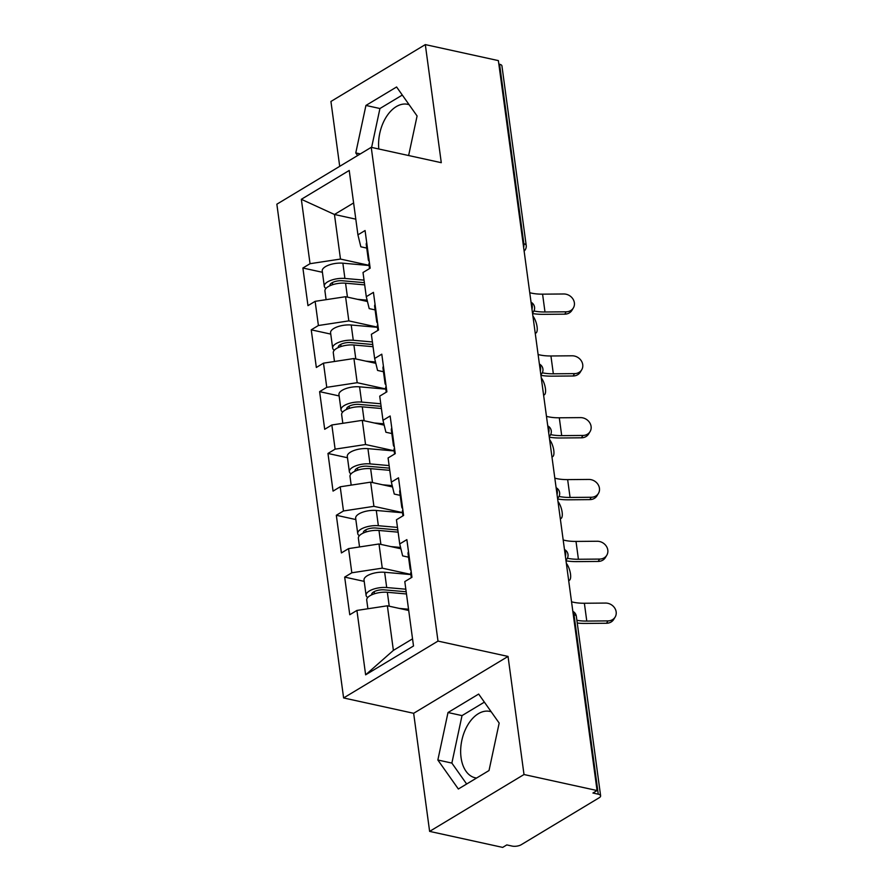 <?xml version="1.0" encoding="UTF-8"?>
<svg xmlns="http://www.w3.org/2000/svg" width="892" height="892" viewBox="0 0 892 892"><rect width="100%" height="100%" fill="white"/><g stroke="black" fill="none" stroke-linecap="round" stroke-linejoin="round"><path stroke-width="1.34" d="M491.213 711.805A33.985 21.107 -77.6 0 0 489.797 711.403A33.985 21.107 -77.6 0 0 468.233 724.204A33.985 21.107 -77.6 0 0 461.053 757.542A33.985 21.107 -77.6 0 0 475.246 777.802A33.985 21.107 -77.6 0 0 476.584 778.025M378.81 148.997A33.985 21.107 102.4 0 1 407.722 104.319A33.985 21.107 102.4 0 1 409.138 104.721M429.621 831.389L524.005 774.524L508.039 656.434L413.654 713.299L429.621 831.389L502.675 847.4L506.801 844.914L512.142 846.084A6.534 2.598 172.3 0 0 521.274 844.691L599.145 797.783A6.534 2.598 172.3 0 0 600.617 795.809A6.534 2.598 172.3 0 0 598.264 794.192L592.935 793.021L597.06 790.535L498.372 60.611L425.317 44.6L330.932 101.465L339.707 166.336M413.654 713.299L343.61 697.945L276.855 204.201L371.239 147.336L437.994 641.092L343.61 697.945M408.703 610.474L387.362 605.802L393.383 650.379L365.631 674.831L413.509 645.975L404.801 581.584L411.959 577.28L406.863 539.627L399.716 543.942L402.638 555.883L408.536 557.177M365.631 674.831L356.923 610.429L349.764 614.744L344.68 577.102L364.192 581.372M410.866 574.426L382.267 568.148L351.827 572.787L344.68 577.102M351.827 572.787L348.56 548.613L341.413 552.928L336.317 515.275L355.841 519.557M402.515 512.599L373.915 506.333L343.476 510.971L336.317 515.275M343.476 510.971L340.209 486.798L333.05 491.102L327.966 453.459L347.479 457.741M394.152 450.783L365.553 444.517L335.113 449.155L327.966 453.459M335.113 449.155L331.846 424.982L324.699 429.286L319.604 391.644L339.116 395.925M385.79 388.968L357.19 382.701L326.762 387.329L319.604 391.644M326.762 387.329L323.495 363.155L316.337 367.471L311.241 329.828L330.765 334.099M377.439 327.152L348.839 320.886L318.399 325.513L311.241 329.828M318.399 325.513L315.132 301.34L307.974 305.655L302.89 268.013L322.402 272.283M369.076 265.337L340.476 259.059L310.037 263.697L302.89 268.013M310.037 263.697L301.34 199.306L349.218 170.461L357.926 234.852L360.836 246.794L366.746 248.088M399.716 543.942L396.449 519.768L403.597 515.453L398.512 477.811L391.354 482.126L388.087 457.953L395.245 453.638L390.15 415.995L382.991 420.31L379.724 396.137L386.883 391.822L381.787 354.18L374.64 358.484L371.373 334.31L378.52 330.007L373.436 292.364L366.277 296.668L363.011 272.495L370.169 268.191L365.073 230.537L357.926 234.852M400.898 548.781L379 543.986L382.267 568.148M379 543.986L348.56 548.613M392.536 486.965L370.648 482.159L373.915 506.333M391.354 482.126L394.275 494.068L400.185 495.361M370.648 482.159L340.209 486.798M384.173 425.138L362.286 420.344L365.553 444.517M382.991 420.31L385.913 432.252L391.822 433.545M362.286 420.344L331.846 424.982M375.822 363.323L353.923 358.528L357.19 382.701M374.64 358.484L377.561 370.436L383.46 371.73M353.923 358.528L323.495 363.155M367.459 301.507L345.572 296.713L348.839 320.886M366.277 296.668L369.199 308.61L375.108 309.903M345.572 296.713L315.132 301.34M523.113 243.616L523.849 243.772L499.576 64.269L498.84 64.101M499.576 64.269A6.534 2.598 -7.7 0 1 501.928 65.874L526.202 245.389A6.534 2.598 -7.7 0 0 523.849 243.772A6.534 4.059 102.4 0 1 523.626 247.407M355.797 219.164L334.455 214.481L340.476 259.059M353.611 202.941L334.455 214.481L301.34 199.306M524.005 774.524L597.06 790.535M508.039 656.434L437.994 641.092M371.239 147.336L441.284 162.69L425.317 44.6M393.383 650.379L412.539 638.839M387.362 605.802L356.923 610.429M408.625 155.531L417.088 115.982L396.594 86.981L365.932 105.446L355.774 152.922L357.614 155.542M448.007 712.53L437.849 760.006L458.354 789.007L489.017 770.543L499.174 723.066L478.67 694.065L448.007 712.53L462.023 715.607L451.865 763.084L466.65 784.012M402.303 95.054L379.936 108.523L371.618 147.414M360.301 153.915L355.774 152.922M379.936 108.523L365.932 105.446M484.378 702.138L462.023 715.607M451.865 763.084L437.849 760.006M573.355 307.963L571.939 310.316A9.801 8.574 -148.9 0 1 564.747 314.162L566.164 311.81A9.801 8.574 31.1 0 0 573.355 307.963A9.801 8.574 31.1 0 0 572.764 298.72A9.801 8.574 31.1 0 0 563.755 293.981L542.581 294.159A29.191 11.596 -7.7 0 1 531.454 293.122A29.191 11.596 -7.7 0 1 529.748 292.699M532.569 313.549A34.855 13.848 172.3 0 0 543.574 314.341L564.747 314.162M368.775 257.888A14.383 5.709 172.3 0 0 368.318 259.717A14.383 5.709 172.3 0 0 369.243 261.367M366.712 242.635A14.383 5.709 172.3 0 0 366.255 244.464L368.318 259.717M369.422 262.649A14.383 5.709 172.3 0 0 368.965 264.478L369.522 268.581M566.164 311.81L544.99 311.988A29.191 11.596 -7.7 0 1 533.94 310.973M535.222 333.151A9.801 3.445 73 0 0 535.746 333.106A9.801 3.445 73 0 0 536.973 326.115A9.801 3.445 73 0 0 532.903 316.058M326.104 299.667L324.933 291.004A14.383 5.709 -7.7 0 1 345.561 283.199L364.683 284.882M357.502 299.322L367.136 300.169M325.937 288.439A14.383 5.709 -7.7 0 1 324.298 286.243A14.383 5.709 -7.7 0 1 344.914 278.449L364.048 280.121M324.298 286.243L322.235 270.99A14.383 5.709 -7.7 0 1 342.851 263.185L369.098 265.493M364.393 282.686L342.405 280.757A8.719 3.457 172.3 0 0 329.906 285.485A8.719 3.457 172.3 0 0 329.962 285.73M581.718 369.779L580.302 372.131A9.801 8.574 -148.9 0 1 573.11 375.989L574.526 373.625A9.801 8.574 31.1 0 0 581.718 369.779A9.801 8.574 31.1 0 0 581.116 360.535A9.801 8.574 31.1 0 0 572.118 355.797L550.933 355.975A29.191 11.596 -7.7 0 1 539.816 354.938A29.191 11.596 -7.7 0 1 538.11 354.525M540.931 375.365A34.855 13.848 172.3 0 0 551.925 376.156L573.11 375.989M377.126 319.704A14.383 5.709 172.3 0 0 376.68 321.544A14.383 5.709 172.3 0 0 377.606 323.183M375.064 304.451A14.383 5.709 172.3 0 0 374.618 306.279L376.68 321.544M377.773 324.465A14.383 5.709 172.3 0 0 377.316 326.294L377.873 330.397M574.526 373.625L553.341 373.804A29.191 11.596 -7.7 0 1 542.303 372.789M590.069 431.594L588.653 433.947A9.801 8.574 -148.9 0 1 581.461 437.805L582.889 435.452A9.801 8.574 31.1 0 0 590.069 431.594A9.801 8.574 31.1 0 0 589.478 422.351A9.801 8.574 31.1 0 0 580.469 417.612L559.295 417.791A29.191 11.596 -7.7 0 1 548.179 416.765A29.191 11.596 -7.7 0 1 546.462 416.341M549.282 437.18A34.855 13.848 172.3 0 0 560.288 437.983L581.461 437.805M385.489 381.52A14.383 5.709 172.3 0 0 385.032 383.359A14.383 5.709 172.3 0 0 385.957 384.998M383.426 366.266A14.383 5.709 172.3 0 0 382.969 368.095L385.032 383.359M386.136 386.281A14.383 5.709 172.3 0 0 385.678 388.109L386.236 392.212M582.889 435.452L561.704 435.619A29.191 11.596 -7.7 0 1 550.654 434.605M598.432 493.41L597.016 495.762A9.801 8.574 -148.9 0 1 589.824 499.62L591.24 497.268A9.801 8.574 31.1 0 0 598.432 493.41A9.801 8.574 31.1 0 0 597.83 484.166A9.801 8.574 31.1 0 0 588.832 479.439L567.647 479.606A29.191 11.596 -7.7 0 1 556.53 478.58A29.191 11.596 -7.7 0 1 554.824 478.157M557.645 499.007A34.855 13.848 172.3 0 0 568.639 499.799L589.824 499.62M393.851 443.346A14.383 5.709 172.3 0 0 393.394 445.175A14.383 5.709 172.3 0 0 394.32 446.825M391.789 428.082A14.383 5.709 172.3 0 0 391.332 429.922L393.394 445.175M394.487 448.096A14.383 5.709 172.3 0 0 394.041 449.925L394.587 454.028M591.24 497.268L570.066 497.446A29.191 11.596 -7.7 0 1 559.016 496.431M606.794 555.225L605.367 557.589A9.801 8.574 -148.9 0 1 598.175 561.436L599.602 559.083A9.801 8.574 31.1 0 0 606.794 555.225A9.801 8.574 31.1 0 0 606.192 545.993A9.801 8.574 31.1 0 0 597.194 541.254L576.009 541.422A29.191 11.596 -7.7 0 1 564.892 540.396A29.191 11.596 -7.7 0 1 563.187 539.972M565.996 560.823A34.855 13.848 172.3 0 0 577.001 561.614L598.175 561.436M402.203 505.162A14.383 5.709 172.3 0 0 401.757 506.99A14.383 5.709 172.3 0 0 402.671 508.641M400.14 489.909A14.383 5.709 172.3 0 0 399.694 491.737L401.757 506.99M402.85 509.912A14.383 5.709 172.3 0 0 402.392 511.752L402.95 515.855M599.602 559.083L578.417 559.262A29.191 11.596 -7.7 0 1 567.379 558.247M615.146 617.052L613.729 619.405A9.801 8.574 -148.9 0 1 606.538 623.252L607.954 620.899A9.801 8.574 31.1 0 0 615.146 617.052A9.801 8.574 31.1 0 0 614.555 607.809A9.801 8.574 31.1 0 0 605.545 603.07L584.371 603.248A29.191 11.596 -7.7 0 1 573.244 602.212A29.191 11.596 -7.7 0 1 571.538 601.788M577.258 623.04A34.855 13.848 172.3 0 0 585.364 623.43L606.538 623.252M410.565 566.977A14.383 5.709 172.3 0 0 410.108 568.806A14.383 5.709 172.3 0 0 411.034 570.456M408.503 551.724A14.383 5.709 172.3 0 0 408.045 553.553L410.108 568.806M411.212 571.739A14.383 5.709 172.3 0 0 410.755 573.567L411.312 577.67M607.954 620.899L586.78 621.077A29.191 11.596 -7.7 0 1 576.89 620.297M543.574 394.966A9.801 3.445 73 0 0 544.098 394.922A9.801 3.445 73 0 0 545.324 387.931A9.801 3.445 73 0 0 541.266 377.873M334.467 361.494L333.296 352.819A14.383 5.709 -7.7 0 1 353.912 345.014L373.046 346.698M365.865 361.148L375.499 361.985M334.288 350.266A14.383 5.709 -7.7 0 1 332.649 348.058A14.383 5.709 -7.7 0 1 353.277 340.265L372.399 341.948M332.649 348.058L330.586 332.805A14.383 5.709 -7.7 0 1 351.214 325.011L377.461 327.308M372.745 344.513L350.768 342.573A8.719 3.457 172.3 0 0 338.269 347.3A8.719 3.457 172.3 0 0 338.324 347.546M551.936 456.782A9.801 3.445 73 0 0 552.46 456.737A9.801 3.445 73 0 0 553.687 449.758A9.801 3.445 73 0 0 549.617 439.689M342.829 423.31L341.647 414.635A14.383 5.709 -7.7 0 1 362.275 406.841L381.397 408.514M374.227 422.964L383.85 423.812M342.651 412.082A14.383 5.709 -7.7 0 1 341.012 409.885A14.383 5.709 -7.7 0 1 361.628 402.08L380.761 403.764M341.012 409.885L338.949 394.621A14.383 5.709 -7.7 0 1 359.565 386.827L385.812 389.135M381.107 406.328L359.119 404.399A8.719 3.457 172.3 0 0 346.62 409.127A8.719 3.457 172.3 0 0 346.676 409.361M560.288 518.609A9.801 3.445 73 0 0 560.812 518.553A9.801 3.445 73 0 0 562.038 511.573A9.801 3.445 73 0 0 557.979 501.505M351.18 485.125L350.01 476.451A14.383 5.709 -7.7 0 1 370.637 468.657L389.759 470.329M382.579 484.78L392.212 485.627M351.002 473.897A14.383 5.709 -7.7 0 1 349.363 471.701A14.383 5.709 -7.7 0 1 369.99 463.896L389.113 465.579M349.363 471.701L347.3 456.448A14.383 5.709 -7.7 0 1 367.928 448.643L394.175 450.951M389.469 468.144L367.482 466.215A8.719 3.457 172.3 0 0 354.983 470.943A8.719 3.457 172.3 0 0 355.038 471.188M568.65 580.424A9.801 3.445 73 0 0 569.174 580.38A9.801 3.445 73 0 0 570.401 573.389A9.801 3.445 73 0 0 566.342 563.32M359.543 546.941L358.372 538.277A14.383 5.709 -7.7 0 1 378.988 530.472L398.122 532.156M390.941 546.595L400.564 547.443M359.365 535.713A14.383 5.709 -7.7 0 1 357.725 533.516A14.383 5.709 -7.7 0 1 378.353 525.722L397.475 527.395M357.725 533.516L355.663 518.263A14.383 5.709 -7.7 0 1 376.29 510.458L402.537 512.766M397.821 529.96L375.833 528.031A8.719 3.457 172.3 0 0 363.334 532.758A8.719 3.457 172.3 0 0 363.39 533.003M367.894 608.757L366.723 600.093A14.383 5.709 -7.7 0 1 387.351 592.288L406.473 593.972M399.293 608.411L408.536 609.225M367.727 597.54A14.383 5.709 -7.7 0 1 366.088 595.332A14.383 5.709 -7.7 0 1 386.704 587.538L405.838 589.211M366.088 595.332L364.025 580.079A14.383 5.709 -7.7 0 1 384.642 572.274L410.889 574.582M406.183 591.775L384.196 589.846A8.719 3.457 172.3 0 0 371.696 594.574A8.719 3.457 172.3 0 0 371.752 594.819M598.264 794.192L574.002 614.688L573.266 614.521M600.617 795.809L576.343 616.294A6.534 2.598 172.3 0 0 574.002 614.688A6.534 4.059 -77.6 0 0 572.898 611.856M531.978 309.223A6.534 4.059 102.4 0 0 532.212 305.599A6.534 4.059 -77.6 0 0 531.108 302.767M540.34 371.039A6.534 4.059 102.4 0 0 540.563 367.415A6.534 4.059 -77.6 0 0 539.47 364.583M548.703 432.854A6.534 4.059 102.4 0 0 548.926 429.23A6.534 4.059 -77.6 0 0 547.822 426.398M557.054 494.67A6.534 4.059 102.4 0 0 557.277 491.046A6.534 4.059 -77.6 0 0 556.184 488.225M565.417 556.496A6.534 4.059 102.4 0 0 565.639 552.862A6.534 4.059 -77.6 0 0 564.547 550.041M544.99 311.988L542.581 294.159M332.359 282.586L332.638 284.704M345.561 283.199L347.445 297.114M342.851 263.185L344.914 278.449M553.341 373.804L550.933 355.975M561.704 435.619L559.295 417.791M570.066 497.446L567.647 479.606M578.417 559.262L576.009 541.422M586.78 621.077L584.371 603.248M340.711 344.401L341 346.52M353.912 345.014L355.797 358.941M351.214 325.011L353.277 340.265M349.073 406.217L349.363 408.335M362.275 406.841L364.159 420.756M359.565 386.827L361.628 402.08M357.436 468.032L357.714 470.151M370.637 468.657L372.51 482.572M367.928 448.643L369.99 463.896M365.787 529.859L366.077 531.978M378.988 530.472L380.873 544.388M376.29 510.458L378.353 525.722M374.149 591.675L374.428 593.793M387.351 592.288L389.235 606.214M384.642 572.274L386.704 587.538M524.128 251.098A6.534 6.534 0 0 0 526.202 245.389M532.479 312.914A6.534 6.534 0 0 0 531.041 302.254M540.842 374.729A6.534 6.534 0 0 0 539.404 364.07M549.193 436.545A6.534 6.534 0 0 0 547.755 425.885M557.556 498.372A6.534 6.534 0 0 0 556.117 487.712M565.918 560.187A6.534 6.534 0 0 0 564.469 549.528M576.343 616.294A6.534 6.534 0 0 0 572.831 611.343"/></g></svg>
